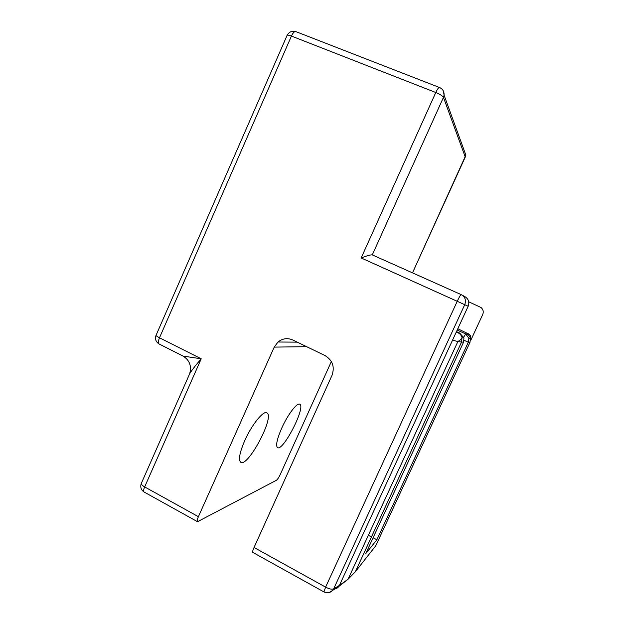 <?xml version="1.0" encoding="UTF-8"?>
<svg xmlns="http://www.w3.org/2000/svg" width="624" height="624" viewBox="0 0 624 624"><rect width="100%" height="100%" fill="white"/><g stroke="black" fill="none" stroke-linecap="round" stroke-linejoin="round"><path stroke-width="0.94" d="M439.312 87.43L296.127 31.723C294.707 31.044 293.14 32.495 291.431 36.067L159.487 337.795L201.217 358.808L144.659 486.923C141.679 485.152 140.665 483.764 141.601 482.758L189.236 374.767C190.039 372.427 194.509 367.045 195.772 365.258L201.217 358.808L183.043 356.086M141.219 483.6C140.127 487.211 141.086 490.019 144.097 492.016C143.325 491.353 143.512 489.653 144.659 486.923L198.409 516.688L274.225 347.108L306.634 346.679M252.86 552.443L252.814 552.419C252.4 551.936 252.806 550.298 254.038 547.498L332.007 375.352C334.901 366.811 332.576 360.22 325.042 355.586L292.851 340.01C287.524 337.724 282.578 338.387 278 342.014L274.225 347.108M254.038 547.498L325.611 587.129L457.298 301.142C459.287 296.938 460.582 294.762 461.167 294.614C465.098 296.86 466.3 300.175 464.779 304.567L333.653 588.884L339.425 585.39L468.187 306.244L361.163 257.954C367.138 255.676 370.843 254.654 372.294 254.896L443.453 97.383L465.278 157.076M198.409 516.688C197.215 519.449 196.927 521.126 197.527 521.703L276.377 480.293C277.516 479.466 278.803 477.547 280.238 474.536L331.36 361.53M281.658 428.298C277.04 438.992 275.636 445.403 277.43 447.541C282.695 452.221 305.822 407.527 299.887 404.321C297.515 401.84 287.82 414.383 281.658 428.298M244.733 440.669C239.663 452.525 238.298 459.701 240.646 462.205C247.627 467.977 274.724 417.144 267.072 412.955C263.921 409.781 251.854 424.437 244.733 440.669M468.187 306.244C469.669 301.93 468.406 298.631 464.412 296.345L462.111 295.121M468.741 301.805L481.034 307.507C483.21 309.457 483.772 311.782 482.734 314.48L470.668 340.54M457.805 328.739L469.084 334.214M464.1 340.291L468.32 342.225L470.005 342.264L470.426 338.403C469.95 336.422 468.788 334.987 466.939 334.082L465.699 333.91L468.858 338.278L468.32 342.225L376.873 539.776L365.75 553.628L463.577 342.124L463.936 337.873L459.654 333.052M376.873 539.776L373.09 537.763M371.335 536.835L368.332 535.337M361.163 257.954L435.778 92.5L291.431 36.067C288.319 34.921 286.829 34.804 286.954 35.724L156.203 334.963C155.524 335.353 156.616 336.297 159.487 337.795C158.2 340.969 158.083 343.036 159.136 343.996L159.362 344.113M333.653 588.884C331.937 589.594 329.254 589.009 325.611 587.129L323.934 591.926C327.366 593.518 330.408 592.855 333.044 589.953L333.653 588.884M461.144 294.598L372.294 254.896M323.957 591.942L252.814 552.419M435.778 92.5C439.99 94.263 442.549 95.893 443.453 97.383L444.077 95.176C444.265 91.564 442.79 89.029 439.647 87.563C438.844 87.11 437.549 88.756 435.778 92.5M197.527 521.703L144.167 492.063M329.3 592.511L338.824 586.435L339.425 585.39L348.044 579.251L355.352 571.756L375.804 545.696L470.005 342.264M412.487 272.86L465.379 156.796L465.855 155.126L464.155 150.454M443.399 91.081L444.077 95.176L465.855 155.126L412.511 272.867M333.551 589.095C335.735 589.134 337.498 588.253 338.824 586.435L348.044 579.251L457.876 341.539L461.542 342.077L355.352 571.756M452.962 339.23L452.595 340.189L457.876 341.539C460.138 340.166 461.526 338.887 462.025 337.717L462.025 337.717C461.479 335.47 460.169 333.84 458.094 332.826L459.623 333.044L456.487 331.601M466.939 334.082C468.187 334.253 468.406 333.973 467.594 333.239L467.54 333.193M463.702 337.155L465.699 333.91L457.197 330.057M456.105 332.42L458.094 332.826M463.936 337.873L462.025 337.717L461.542 342.077L463.577 342.124M468.858 338.278L470.426 338.403C470.995 336.742 470.668 335.462 469.443 334.565L467.594 333.239M189.743 373.495C191.716 365.898 189.485 360.103 183.058 356.093L159.136 343.996C155.875 341.952 154.83 339.082 156.008 335.392M278 342.014L297.242 342.139M295.495 31.496C291.915 30.685 289.154 31.91 287.204 35.17M266.588 412.714L267.072 412.955"/></g></svg>

